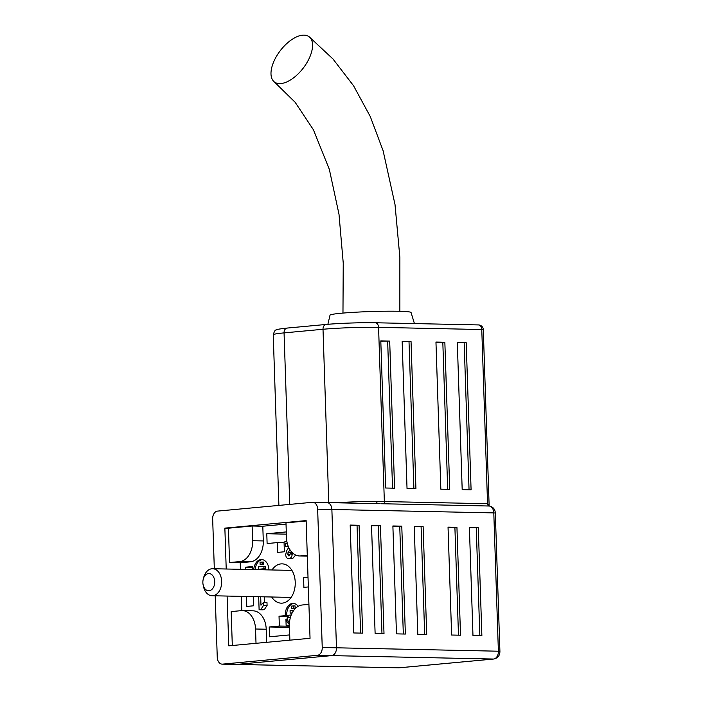 <?xml version="1.0" encoding="UTF-8"?>
<svg xmlns="http://www.w3.org/2000/svg" width="703" height="703" viewBox="0 0 703 703"><rect width="100%" height="100%" fill="white"/><g stroke="black" fill="none" stroke-linecap="round" stroke-linejoin="round"><path stroke-width="1.05" d="M227.113 596.056L228.765 645.837L310.041 638.298L306.139 520.589L224.863 528.129L228.422 528.208L229.556 562.541L240.233 562.76L240.452 569.298M286.033 524.078L262.799 526.231L252.122 526.002L228.422 528.208M306.148 520.993L285.989 522.865L286.473 537.575A19.658 13.559 -88.8 0 0 299.61 555.976A19.658 13.559 -88.8 0 0 300.673 555.932L307.29 555.326M241.349 596.355L241.823 610.608M224.863 528.129L226.217 568.999M256.015 643.307L255.541 629A19.658 13.559 -88.8 0 0 242.412 610.599A19.658 13.559 -88.8 0 0 241.34 610.643L231.182 611.584L232.306 645.512M215.215 595.81L217.253 657.243A7.373 5.088 -88.8 0 0 222.174 664.142A7.373 5.088 -88.8 0 0 222.579 664.124L317.396 655.319A7.373 5.088 -88.8 0 0 322.238 647.498L317.651 509.183A7.373 5.088 -88.8 0 0 312.721 502.285A7.373 5.088 -88.8 0 0 312.325 502.302L217.499 511.107A7.373 5.088 -88.8 0 0 212.666 518.928L214.318 568.753M240.233 562.76L250.391 561.82A19.658 13.559 -88.8 0 0 263.291 540.941L262.799 526.231M266.648 642.322L266.217 629.229A19.658 13.559 -88.8 0 0 253.08 610.828L242.412 610.599M222.174 664.142L236.41 664.44A7.373 5.088 -88.8 0 0 236.814 664.423L331.631 655.618A7.373 5.088 -88.8 0 0 336.473 647.797L331.878 509.49A7.373 5.088 -88.8 0 0 326.957 502.583A7.373 5.088 -88.8 0 0 326.561 502.601M229.556 562.541L239.714 561.592A19.658 13.559 -88.8 0 0 252.614 540.721L252.122 526.002M308.916 604.369L302.299 604.984A19.658 13.559 -88.8 0 0 289.408 625.855L289.882 640.169M203.193 579.413L203.562 577.919A13.515 9.324 91.2 0 1 211.902 568.745A13.515 9.324 91.2 0 1 212.631 568.718A13.515 9.324 91.2 0 1 221.673 581.891A13.515 9.324 91.2 0 1 212.798 595.713A13.515 9.324 91.2 0 1 212.06 595.74A13.515 9.324 91.2 0 1 203.387 586.161L203.088 584.659A8.603 5.932 -88.8 0 0 209.986 590.546A8.603 5.932 -88.8 0 0 214.679 580.942A8.603 5.932 -88.8 0 0 208.501 573.569A8.603 5.932 -88.8 0 0 203.193 579.413A8.603 5.932 -88.8 0 0 203.088 584.659M289.39 625.108L286.13 625.406L285.919 619.071A11.063 7.628 -88.8 0 0 289.399 624.352M271.666 596.996A19.658 13.559 -88.8 0 0 281.27 603.165A19.658 13.559 -88.8 0 0 295.242 583.798A19.658 13.559 -88.8 0 0 282.096 563.859A19.658 13.559 -88.8 0 0 281.033 563.894A19.658 13.559 -88.8 0 0 272.008 569.966M415.93 488.655L407.028 488.462L402.151 341.324L411.044 341.517L415.93 488.655M471.089 489.815L462.187 489.622L457.31 342.493L466.203 342.677L471.089 489.815M394.576 488.198L385.675 488.014L380.798 340.876L389.69 341.069L394.576 488.198M449.735 489.367L440.834 489.174L435.957 342.036L444.85 342.229L449.735 489.367M384.005 633.605L375.112 633.412L371.527 525.519L380.428 525.703L384.005 633.605M405.359 634.053L396.466 633.86L392.88 525.967L401.782 526.152L405.359 634.053M481.871 635.661L472.97 635.477L469.393 527.575L478.286 527.76L481.871 635.661M398.329 667.85A7.373 5.088 -88.8 0 0 398.733 667.832A4.912 3.55 84.7 0 0 399.023 667.824L236.41 664.44A7.373 5.088 -88.8 0 0 236.814 664.423L331.631 655.618A7.373 5.088 -88.8 0 0 336.473 647.797L331.878 509.49A7.373 5.088 -88.8 0 0 326.957 502.583L380.174 503.708M426.712 634.501L417.81 634.317L414.234 526.415L423.127 526.6L426.712 634.501M460.518 635.213L451.625 635.029L448.039 527.127L456.941 527.312L460.518 635.213M362.651 633.148L353.758 632.964L350.182 525.062L359.075 525.255L362.651 633.148M322.238 647.498L498.383 651.206L493.796 512.9L495.325 513.049C495.079 509.183 493.067 506.845 489.279 506.019L381.211 503.726M291.754 552.092L291.227 554.263M295.664 555.036L292.571 558.657L288.599 558.595L292.571 558.657M260.69 596.768L260.971 605.195L263.432 602.533L266.991 602.612L267.087 605.511L264.275 609.668L262.667 609.817L259.108 609.738L258.678 596.724M264.249 596.838L264.442 602.559M298.16 606.32A11.063 7.628 -88.8 0 0 293.133 603.394A11.063 7.628 -88.8 0 0 285.304 615.643L279.029 616.232L279.355 626.039L269.196 626.979L269.521 636.786L289.706 634.914M308.011 577.137L303.564 577.55L303.889 587.356L308.336 586.943M286.288 531.925L266.789 533.735L267.114 543.542L277.272 542.602L277.597 552.409L284.372 551.776L284.047 541.969L286.921 541.705M268.95 569.905A11.063 7.628 -88.8 0 0 261.56 559.553A11.063 7.628 -88.8 0 0 253.748 569.579M246.445 596.469L246.779 606.434L253.546 605.801L253.247 596.61M252.351 569.553L252.245 566.565L245.479 567.198L245.549 569.404M377.713 503.656A2.461 1.221 90 0 1 376.694 501.397L487.548 503.717L489.139 505.817L483.295 329.681A4.912 4.912 0 0 0 478.488 324.927A4.912 3.392 -88.8 0 0 478.225 324.935M327.888 324.294L330.015 315.172A40.546 2.302 -1.9 0 1 370.455 311.561A40.546 2.302 -1.9 0 1 411.053 312.484L414.427 323.582M489.393 506.037L489.103 505.765A2.461 2.03 158.1 0 1 488.989 504.956M252.272 567.339L245.479 567.198M286.367 534.148L266.789 533.735M284.065 542.742L277.272 542.602M308.028 577.638L303.564 577.55M289.46 627.41L269.196 626.979M289.416 626.25L279.355 626.039M287.255 616.399L279.029 616.232M293.845 603.455A11.063 7.628 -88.8 0 0 286.727 615.679L287.228 615.626L287.342 619.097A11.063 7.628 -88.8 0 0 289.451 623.095M286.727 615.679L285.304 615.643M285.919 619.071L287.342 619.097M289.399 625.477L286.13 625.406M469.402 527.804L478.286 527.76M476.256 527.953L479.833 635.617M414.243 526.644L423.127 526.6M421.097 526.793L424.674 634.457M392.889 526.195L401.782 526.152M399.743 526.336L403.32 634.009M448.048 527.355L456.941 527.312M454.903 527.505L458.479 635.169M371.536 525.747L380.428 525.703M378.399 525.888L381.966 633.561M350.191 525.299L359.075 525.255M357.045 525.44L360.613 633.113M457.319 342.721L466.203 342.677M464.173 342.862L469.05 489.771M380.806 341.113L389.69 341.069M387.661 341.254L392.538 488.154M402.16 341.561L411.044 341.517M409.014 341.702L413.891 488.611M435.965 342.273L444.85 342.229M442.82 342.414L447.697 489.323M281.841 83.446A28.507 14.42 127.5 0 1 274.363 81.952A28.507 14.42 127.5 0 1 277.703 54.324A28.507 14.42 127.5 0 1 304.584 35.15A28.507 14.42 127.5 0 1 309.232 36.837A28.507 14.42 127.5 0 1 307.026 62.497A28.507 14.42 127.5 0 1 281.841 83.446M291.683 608.543L295.146 608.376L295.058 605.924L293.634 605.898L291.604 606.083L291.683 608.543L293.722 608.35L293.634 605.898M293.792 610.309L290.075 610.652L290.163 613.113L292.088 613.095M291.235 614.976L288.116 615.266L288.204 617.717L290.339 617.682M288.204 617.717L290.383 617.515M290.163 613.113L292.176 612.919M295.146 608.376L293.722 608.35M262.272 559.614A11.063 7.628 -88.8 0 0 255.171 569.606M258.59 569.263L265.391 568.797L265.312 566.346L263.889 566.31L258.511 566.811L258.59 569.263L263.968 568.762L263.889 566.31M260.119 564.694L263.572 564.535L263.484 562.084L262.07 562.057L260.031 562.242L260.119 564.694L262.149 564.509L262.07 562.057M265.391 568.797L263.968 568.762M263.572 564.535L262.149 564.509M263.432 602.533L263.528 605.441L260.716 609.589L264.275 609.668M260.716 609.589L259.108 609.738M263.528 605.441L267.087 605.511M288.274 546.407L285.409 546.67L288.406 546.732M289.777 549.43L287.668 554.192L288.977 556.055L290.198 553.613L292.22 553.709C292.105 556.653 291.033 558.279 289.012 558.577C287.096 558.709 285.989 557.444 285.673 554.764L286.56 550.88L288.731 547.461M292.22 553.709L293.546 553.736M290.198 553.613L293.467 553.683M287.668 554.192L290.172 554.245M288.01 552.409L291.569 552.479M285.409 546.67L285.313 543.762L287.342 543.577M317.396 655.319L493.55 659.036A7.373 5.088 -88.8 0 0 498.383 651.206L499.912 651.356C499.903 655.504 497.882 658.061 493.84 659.019L399.023 667.824A4.912 3.55 84.7 0 0 399.313 667.78M317.651 509.183L493.796 512.9A7.373 5.088 -88.8 0 0 489.112 506.011A2.461 1.696 91.2 0 1 487.548 503.717L481.775 329.531L378.574 327.352L384.348 501.538A2.461 1.696 91.2 0 0 385.912 503.84M222.579 664.124L398.733 667.832L493.55 659.036A4.912 3.55 84.7 0 0 493.84 659.019M255.541 629L266.217 629.229M239.714 561.592L250.391 561.82M252.614 540.721L263.291 540.941M300.673 555.932L307.316 556.073M287.457 328.055A4.912 3.55 84.7 0 0 287.167 328.064A4.912 3.55 84.7 0 0 284.065 332.888L323.011 329.268A4.912 3.55 84.7 0 1 326.113 324.452A4.912 3.55 84.7 0 1 326.403 324.443A34.403 1.951 -1.9 0 1 375.024 322.765A4.912 3.392 91.2 0 1 375.288 322.756A4.912 3.392 91.2 0 1 378.574 327.352A39.324 2.232 178.1 0 0 323.011 329.268L328.758 502.627M278.898 505.404L273.239 334.786A39.324 2.232 178.1 0 1 284.065 332.888L289.759 504.394M336.271 502.786A39.324 2.232 -1.9 0 1 376.694 501.397M273.239 334.786C274.275 331.35 275.233 329.76 276.121 330.023C275.778 329.566 279.46 328.916 287.167 328.064L326.113 324.452C338.679 323.248 362.071 322.44 375.288 322.756L478.488 324.927A4.912 3.392 -88.8 0 1 481.775 329.531L483.295 329.681M289.531 549.816L290.023 549.825M312.721 502.285L326.957 502.583M299.61 555.976L307.316 556.135M212.06 595.74L291.121 597.409M212.631 568.718L291.921 570.388M495.325 513.049L499.912 651.356M342.967 313.09L343.24 263.045L338.995 214.23L329.329 169.335L313.415 129.783L295.155 102.295L274.363 81.952M399.858 311.306L399.866 257.36L395.007 204.503L383.1 150.697L370.305 116.601L353.547 85.74L332.976 58.982L309.232 36.837"/></g></svg>
